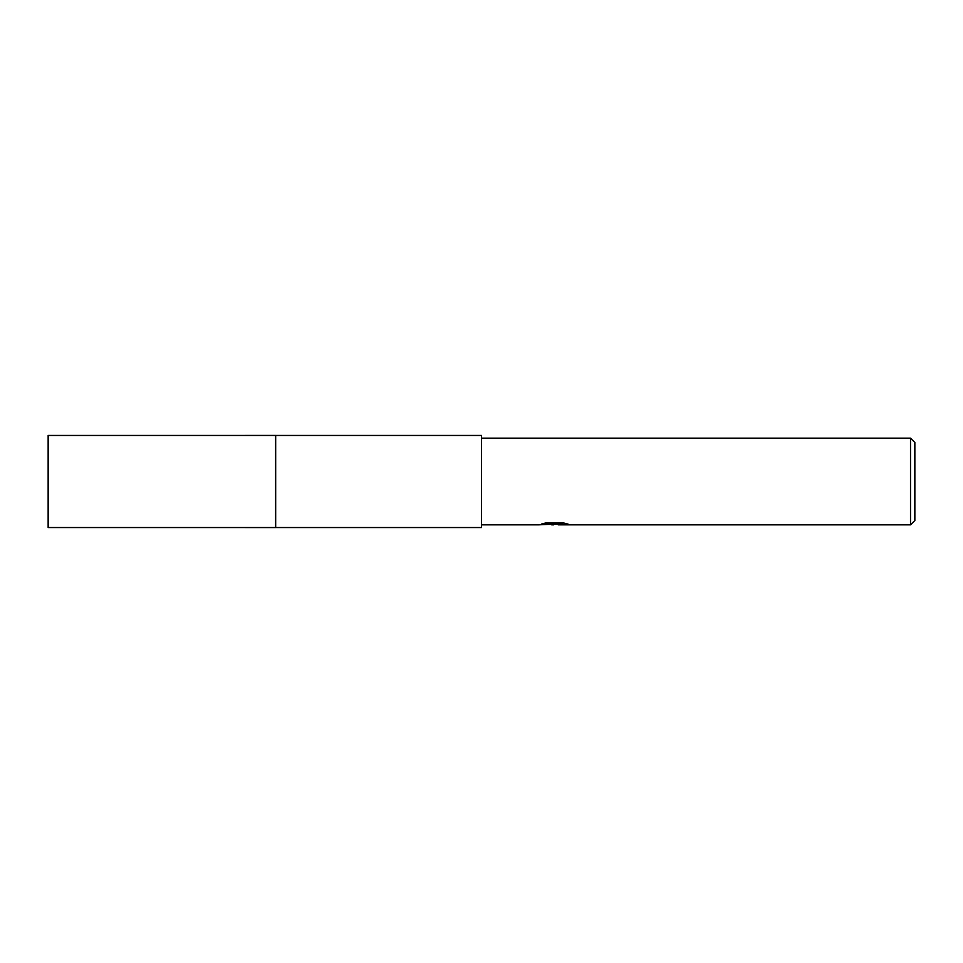 <?xml version="1.0" encoding="UTF-8"?>
<svg xmlns="http://www.w3.org/2000/svg" width="963" height="963" viewBox="0 0 963 963"><rect width="100%" height="100%" fill="white"/><g stroke="black" fill="none" stroke-linecap="round" stroke-linejoin="round"><path stroke-width="1.44" d="M275.671 527.543L275.671 435.457L481.5 435.457L481.5 527.543L275.671 527.543L275.659 435.457L275.659 527.555L48.15 527.543L48.15 435.457L275.659 435.445M558.155 524.149L548.681 524.414M553.725 524.835L551.679 524.835M910.517 524.835L910.517 438.165L914.85 442.499L914.85 520.501L910.517 524.835L558.311 524.835L558.155 523.728L563.499 522.933M481.5 438.165L910.517 438.165M545.985 522.909L555.458 522.909L555.458 524.016L538.979 524.835L481.5 524.835M555.458 524.016L541.603 524.016L546.117 522.873L563.211 522.873L568.17 524.149L558.155 524.811M555.458 523.752L558.155 523.752"/></g></svg>

